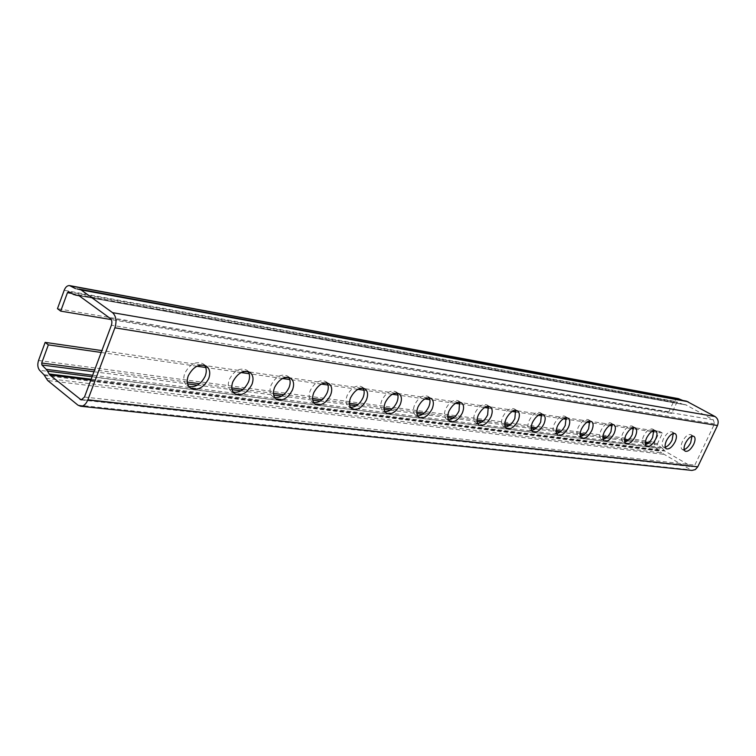 <?xml version="1.0" encoding="UTF-8"?>
<svg xmlns="http://www.w3.org/2000/svg" width="756" height="756" viewBox="0 0 756 756"><rect width="100%" height="100%" fill="white"/><g stroke="black" fill="none" stroke-linecap="round" stroke-linejoin="round"><path stroke-width="0.57" stroke-dasharray="3.78 2.83" d="M691.948 436.25L690.889 434.653C688.13 433.982 685.314 436.269 682.422 441.513C680.693 445.53 680.636 448.185 682.252 449.489L684.18 449.603M673.265 433.5L672.169 431.922C669.287 431.194 666.376 433.519 663.418 438.905C661.67 442.997 661.632 445.709 663.314 447.051L665.242 447.212M653.742 430.636L652.617 429.058C649.602 428.283 646.578 430.655 643.554 436.184C641.787 440.342 641.787 443.12 643.526 444.509L645.463 444.726M633.339 427.631L632.167 426.082C629.02 425.241 625.883 427.66 622.783 433.33C621.007 437.563 621.026 440.408 622.84 441.854L624.777 442.109M611.973 424.503L610.782 422.954C607.474 422.046 604.224 424.513 601.029 430.353C599.243 434.662 599.291 437.563 601.19 439.066L603.127 439.378M589.595 421.224L588.366 419.684C584.889 418.711 581.515 421.215 578.236 427.225C576.441 431.61 576.526 434.587 578.491 436.155L580.428 436.505M566.121 417.784L564.864 416.263C561.207 415.195 557.701 417.756 554.328 423.946C552.513 428.406 552.636 431.459 554.687 433.084L556.624 433.49M541.476 414.184L540.181 412.663C536.335 411.51 532.678 414.127 529.209 420.497C527.386 425.042 527.537 428.17 529.682 429.871L531.629 430.325M515.564 410.395L514.231 408.883C510.177 407.635 506.359 410.3 502.787 416.877C500.954 421.508 501.152 424.702 503.383 426.478L505.329 426.989M488.281 406.416L486.921 404.914C482.64 403.543 478.652 406.265 474.966 413.06C473.124 417.775 473.36 421.054 475.694 422.906L477.641 423.464M459.525 402.22L458.136 400.727C453.609 399.234 449.433 402.003 445.624 409.034C443.772 413.834 444.055 417.199 446.494 419.136L448.44 419.75M429.172 397.798L427.754 396.305C422.954 394.679 418.578 397.505 414.638 404.791C412.776 409.667 413.116 413.126 415.649 415.148L417.595 415.819M397.089 393.139L395.643 391.646C390.54 389.86 385.947 392.742 381.865 400.293C379.994 405.263 380.381 408.807 383.027 410.933L384.974 411.651M363.116 388.206L361.642 386.713C356.208 384.747 351.379 387.686 347.136 395.53C345.265 400.585 345.709 404.224 348.469 406.454L350.415 407.229M327.083 382.98L325.59 381.487C319.797 379.323 314.694 382.319 310.281 390.474C308.41 395.615 308.92 399.357 311.793 401.701L313.74 402.532M288.811 377.442L287.299 375.949C281.1 373.549 275.694 376.601 271.102 385.106C269.24 390.323 269.798 394.169 272.793 396.635L274.74 397.514M248.062 371.565L246.541 370.062C239.888 367.397 234.171 370.506 229.361 379.38C227.499 384.681 228.132 388.622 231.251 391.221L233.188 392.166M204.621 365.309L203.081 363.797C195.936 360.829 189.841 363.986 184.814 373.266C182.961 378.643 183.651 382.697 186.893 385.428L188.82 386.429M45.974 378.331L661.717 452.91L691.731 470.402M92.081 376.734L662.728 448.658L657.748 444.83L657.493 443.649L662.464 433.056L659.648 431.44L654.687 442.014C653.779 444.415 654.214 446.38 655.991 447.921L661.717 452.91M662.728 448.658L664.826 451.02L691.23 466.405L82.366 399.688M78.161 295.294L685.749 404.772L713.399 419.873L714.505 423.861L694.821 465.12L692.222 466.717L691.23 466.405M685.749 404.772L79.03 295.709M68.522 291.74L677.565 402.22L683.5 404.517M677.565 402.22L676.696 402.731L671.678 413.428L111.245 319.58M678.226 398.61L673.842 401.152L668.843 411.831L671.678 413.428M76.101 288.839L682.829 400.482M683.84 400.85L78.785 289.047M668.843 411.831L57.465 308.684M659.648 431.44L611.991 424.532M611.878 424.522L589.623 421.29M589.378 421.253L566.168 417.898M565.762 417.832L541.542 414.326M540.956 414.241L515.639 410.574M514.874 410.461L488.385 406.615M487.412 406.482L459.648 402.457M458.448 402.277L429.313 398.053M427.858 397.845L397.24 393.413M395.511 393.158L363.286 388.49M361.236 388.187L327.263 383.264M324.872 382.914L288.99 377.716M286.203 377.31L248.233 371.81M245.02 371.347L204.763 365.507M201.068 364.978L101.88 350.595M662.464 433.056L653.94 431.837M651.804 431.525L633.566 428.907M631.213 428.567L612.247 425.845M609.648 425.477L589.916 422.642M587.053 422.235L566.49 419.278M563.343 418.824L541.901 415.743M538.442 415.252L516.046 412.039M512.247 411.491L488.83 408.127M484.662 407.531L460.139 404.006M455.566 403.354L429.852 399.659M424.844 398.941L397.845 395.067M392.336 394.273L363.948 390.2M357.9 389.331L327.991 385.031M321.357 384.086L289.794 379.55M282.498 378.501L249.13 373.71M241.107 372.557L205.755 367.482M196.919 366.216L101.172 352.466M77.915 405.131L689.661 469.703M714.505 423.861L111.387 325.231M84.474 397.042L694.821 465.12M90.843 380.032L664.826 451.02M713.399 419.873L110.338 318.503M686.495 405.027L78.955 295.653M677.735 402.277L68.72 291.807M73.682 294.528L682.025 404.12M71.707 293.441L676.696 402.731M673.842 401.152L64.184 290.285M683.32 400.699L77.093 288.915M663.295 454.28L47.722 380.542M655.991 447.921L39.614 370.308M43.895 374.683L659.818 450.67M38.537 360.48L654.687 442.014M657.493 443.649L649.007 442.534M645.35 442.052L628.567 439.86M624.607 439.34L607.172 437.062M602.901 436.495L584.757 434.124M580.145 433.519L561.254 431.043M556.265 430.391L536.58 427.82M531.194 427.112L510.64 424.418M504.81 423.653L483.339 420.846M477.027 420.015L454.564 417.076M447.732 416.187L424.201 413.107M416.792 412.133L392.099 408.901M384.067 407.843L358.117 404.451M349.385 403.307L322.075 399.735M312.587 398.488L283.793 394.717M273.455 393.366L243.035 389.387M231.771 387.913L199.575 383.698M187.28 382.082L94.623 369.949M661.585 447.571L92.638 375.26M93.952 371.735L187.611 383.878M197.42 385.154L232.054 389.642M240.994 390.795L273.681 395.038M281.837 396.097L312.776 400.104M320.213 401.067L349.537 404.876M356.331 405.755L384.18 409.365M390.389 410.168L416.877 413.598M422.566 414.335L447.788 417.605M452.995 418.285L477.064 421.404M481.837 422.018L504.819 425.004M509.194 425.571L531.184 428.416M535.182 428.935L556.246 431.667M559.903 432.149L580.107 434.766M583.452 435.201L602.844 437.715M605.915 438.111L624.541 440.521M627.348 440.89L645.265 443.214M647.826 443.545L657.748 444.83M91.155 379.21L664.127 450.415M685.635 404.753L78.303 295.331M683.982 400.869L76.261 288.858M44.453 375.467L660.319 451.162M690.889 434.653L693.885 436.344M672.169 431.922L675.193 433.642M652.617 429.058L655.679 430.825M632.167 426.082L635.276 427.877M610.782 422.954L613.91 424.787M588.366 419.684L591.542 421.555M564.864 416.263L568.068 418.172M540.181 412.663L543.422 414.619M514.231 408.883L517.51 410.877M486.921 404.914L490.228 406.945M458.136 400.727L461.481 402.806M427.754 396.305L431.128 398.44M395.643 391.646L399.045 393.829M361.642 386.713L365.072 388.953M325.59 381.487L329.04 383.783M287.299 375.949L290.758 378.302M246.541 370.062L250.019 372.481M203.081 363.797L206.558 366.273M682.252 449.489L685.229 451.2M663.314 447.051L666.329 448.809M643.526 444.509L646.578 446.295M622.84 441.854L625.93 443.677M601.19 439.066L604.309 440.928M578.491 436.155L581.647 438.055M554.687 433.084L557.871 435.031M529.682 429.871L532.904 431.846M503.383 426.478L506.633 428.51M475.694 422.906L478.973 424.985M446.494 419.136L449.801 421.262M415.649 415.148L418.994 417.331M383.027 410.933L386.401 413.163M348.469 406.454L351.861 408.741M311.793 401.701L315.205 404.044M272.793 396.635L276.233 399.036M231.251 391.221L234.691 393.696M186.893 385.428L190.342 387.97M81.223 399.924L692.222 466.717M79.068 295.738L683.226 404.479"/><path stroke-width="1.13" d="M693.696 444.348C695.444 440.323 695.511 437.648 693.885 436.344C691.135 435.683 688.31 437.97 685.418 443.224C683.679 447.25 683.622 449.905 685.229 451.2C687.988 451.88 690.804 449.593 693.696 444.348M684.18 449.603C686.656 448.658 688.839 446.342 690.719 442.647L691.948 436.25M675.089 441.825C676.847 437.724 676.885 435.002 675.193 433.642C672.33 432.923 669.41 435.258 666.442 440.654C664.694 444.745 664.656 447.467 666.329 448.809C669.202 449.536 672.122 447.202 675.089 441.825M665.242 447.212C667.841 446.305 670.118 443.933 672.075 440.096L673.265 433.5M655.65 439.189C657.427 435.012 657.437 432.224 655.679 430.825C652.674 430.051 649.65 432.432 646.616 437.96C644.849 442.128 644.84 444.906 646.578 446.295C649.593 447.079 652.617 444.717 655.65 439.189M645.463 444.726C648.194 443.848 650.566 441.419 652.598 437.422L653.742 430.636M635.323 436.429C637.119 432.186 637.11 429.332 635.276 427.877C632.129 427.036 628.992 429.465 625.883 435.154C624.097 439.387 624.116 442.232 625.93 443.677C629.087 444.528 632.214 442.109 635.323 436.429M624.777 442.109C627.641 441.287 630.135 438.792 632.243 434.634L633.339 427.631M614.061 433.547C615.875 429.228 615.828 426.308 613.91 424.787C610.612 423.889 607.361 426.356 604.167 432.205C602.371 436.514 602.419 439.425 604.309 440.928C607.616 441.844 610.867 439.387 614.061 433.547M603.127 439.378C606.142 438.603 608.75 436.042 610.942 431.714L611.973 424.503M591.787 430.523C593.611 426.129 593.526 423.133 591.542 421.555C588.073 420.582 584.69 423.105 581.411 429.115C579.606 433.509 579.682 436.486 581.647 438.055C585.125 439.038 588.508 436.533 591.787 430.523M580.428 436.505C583.613 435.787 586.344 433.169 588.631 428.652L589.595 421.224M568.418 427.357C570.26 422.878 570.147 419.816 568.068 418.172C564.42 417.114 560.914 419.684 557.531 425.883C555.707 430.353 555.821 433.396 557.871 435.031C561.528 436.099 565.044 433.547 568.418 427.357M556.624 433.49C559.988 432.838 562.851 430.155 565.233 425.439L566.121 417.784M543.885 424.031C545.747 419.467 545.586 416.329 543.422 414.619C539.586 413.466 535.919 416.093 532.451 422.481C530.617 427.027 530.769 430.155 532.904 431.846C536.76 433.018 540.417 430.41 543.885 424.031M531.629 430.325C535.172 429.739 538.187 426.989 540.663 422.075L541.476 414.184M518.106 420.534C519.967 415.885 519.769 412.663 517.51 410.877C513.456 409.629 509.638 412.303 506.057 418.9C504.214 423.53 504.413 426.734 506.633 428.51C510.706 429.777 514.524 427.112 518.106 420.534M505.329 426.989C509.09 426.488 512.256 423.672 514.845 418.531L515.564 410.395M490.956 416.849C492.836 412.115 492.591 408.816 490.228 406.945C485.957 405.594 481.969 408.316 478.274 415.129C476.412 419.845 476.649 423.133 478.973 424.985C483.273 426.365 487.261 423.653 490.956 416.849M477.641 423.464C481.629 423.067 484.965 420.185 487.667 414.808L488.281 406.416M462.341 412.965C464.231 408.145 463.948 404.762 461.481 402.806C456.955 401.323 452.778 404.11 448.96 411.151C447.098 415.951 447.382 419.325 449.801 421.262C454.347 422.774 458.533 420.005 462.341 412.965M448.44 419.75C452.674 419.467 456.199 416.509 459.024 410.877L459.525 402.22M432.149 408.873C434.038 403.959 433.698 400.482 431.128 398.44C426.327 396.824 421.952 399.659 418.002 406.955C416.131 411.84 416.461 415.299 418.994 417.331C423.814 418.985 428.198 416.159 432.149 408.873M417.595 415.819C422.103 415.658 425.836 412.634 428.794 406.728C430.268 403.118 430.391 400.141 429.172 397.798M400.217 404.545C402.126 399.546 401.729 395.974 399.045 393.829C393.942 392.052 389.349 394.944 385.248 402.513C383.377 407.484 383.755 411.037 386.401 413.163C391.523 414.978 396.135 412.105 400.217 404.545M384.974 411.651C389.784 411.642 393.744 408.542 396.843 402.343C398.336 398.62 398.421 395.549 397.089 393.139M366.414 399.962C368.323 394.868 367.879 391.202 365.072 388.953C359.639 386.996 354.8 389.945 350.548 397.807C348.677 402.863 349.111 406.511 351.861 408.741C357.323 410.735 362.171 407.815 366.414 399.962M350.415 407.229C355.556 407.389 359.761 404.214 363.012 397.713C364.534 393.867 364.562 390.701 363.116 388.206M330.57 395.095C332.479 389.916 331.969 386.146 329.04 383.783C323.247 381.629 318.144 384.634 313.721 392.808C311.841 397.958 312.341 401.701 315.205 404.044C321.035 406.246 326.148 403.269 330.57 395.095M313.74 402.532C319.249 402.882 323.719 399.631 327.14 392.789C328.68 388.839 328.662 385.569 327.083 382.98M292.477 389.926C294.396 384.662 293.819 380.788 290.758 378.302C284.568 375.912 279.162 378.983 274.551 387.497C272.68 392.723 273.237 396.569 276.233 399.036C282.46 401.483 287.875 398.45 292.477 389.926M274.74 397.514C280.656 398.091 285.418 394.774 289.038 387.563C290.587 383.5 290.512 380.126 288.811 377.442M251.937 384.426C253.846 379.077 253.203 375.089 250.019 372.481C243.375 369.826 237.649 372.944 232.829 381.837C230.958 387.148 231.582 391.098 234.691 393.696C241.372 396.409 247.117 393.328 251.937 384.426M233.188 392.166C239.557 393.007 244.66 389.614 248.478 381.997C250.047 377.82 249.905 374.343 248.062 371.565M208.694 378.567C210.593 373.133 209.884 369.032 206.558 366.273C199.423 363.315 193.328 366.49 188.282 375.798C186.42 381.175 187.11 385.239 190.342 387.97C197.524 391.013 203.638 387.875 208.694 378.567M188.82 386.429C195.7 387.582 201.172 384.124 205.226 376.072C206.804 371.782 206.596 368.191 204.621 365.309M87.876 399.782L114.893 327.811L717.482 425.515L697.75 466.821L87.876 399.782C86.08 404.11 83.651 406.265 80.58 406.246L691.92 470.421L695.303 469.599L697.75 466.821M717.482 425.515C718.899 421.668 718.077 418.673 714.996 416.518L686.42 401.143L79.304 289.123M714.996 416.518L112.531 312.644C116.131 316.055 116.915 321.111 114.893 327.811M79.03 295.709L75.42 295.057L78.955 295.653L110.338 318.503C111.926 320.024 112.275 322.264 111.387 325.231L84.474 397.042L81.223 399.924L49.773 374.948L47.477 371.111L92.081 376.734M92.638 375.26L46.22 369.353L47.477 371.111M46.22 369.353L41.92 364.997L41.703 363.022L48.346 344.878L45.152 342.373L38.537 360.48C37.299 364.562 37.658 367.832 39.614 370.308L43.895 374.683L47.722 380.542L77.915 405.131L80.58 406.246M112.531 312.644L81.072 289.917L688.054 401.719M77.093 288.915L81.072 289.917M75.487 288.622L69.571 285.598C67.322 285.437 65.526 287.006 64.184 290.285L57.465 308.684L60.697 311.122L67.454 292.676L68.522 291.74L73.682 294.528L79.068 295.738M682.829 400.482L678.226 398.61L69.684 285.617M111.245 319.58L60.697 311.122M541.542 414.326L540.956 414.241M515.639 410.574L514.874 410.461M488.385 406.615L487.412 406.482M459.648 402.457L458.448 402.277M429.313 398.053L427.858 397.845M397.24 393.413L395.511 393.158M363.286 388.49L361.236 388.187M327.263 383.264L324.872 382.914M288.99 377.716L286.203 377.31M248.233 371.81L245.02 371.347M204.763 365.507L201.068 364.978M101.88 350.595L45.152 342.373M653.94 431.837L651.804 431.525M633.566 428.907L631.213 428.567M612.247 425.845L609.648 425.477M589.916 422.642L587.053 422.235M566.49 419.278L563.343 418.824M541.901 415.743L538.442 415.252M516.046 412.039L512.247 411.491M488.83 408.127L484.662 407.531M460.139 404.006L455.566 403.354M429.852 399.659L424.844 398.941M397.845 395.067L392.336 394.273M363.948 390.2L357.9 389.331M327.991 385.031L321.357 384.086M289.794 379.55L282.498 378.501M249.13 373.71L241.107 372.557M205.755 367.482L196.919 366.216M101.172 352.466L48.346 344.878M82.366 399.688L80.051 399.433M49.773 374.948L90.843 380.032M67.454 292.676L71.707 293.441M70.506 285.919L679.03 398.847M649.007 442.534L645.35 442.052M628.567 439.86L624.607 439.34M607.172 437.062L602.901 436.495M584.757 434.124L580.145 433.519M561.254 431.043L556.265 430.391M536.58 427.82L531.194 427.112M510.64 424.418L504.81 423.653M483.339 420.846L477.027 420.015M454.564 417.076L447.732 416.187M424.201 413.107L416.792 412.133M392.099 408.901L384.067 407.843M358.117 404.451L349.385 403.307M322.075 399.735L312.587 398.488M283.793 394.717L273.455 393.366M243.035 389.387L231.771 387.913M199.575 383.698L187.28 382.082M94.623 369.949L41.703 363.022M41.92 364.997L93.952 371.735M187.611 383.878L197.42 385.154M232.054 389.642L240.994 390.795M273.681 395.038L281.837 396.097M312.776 400.104L320.213 401.067M349.537 404.876L356.331 405.755M384.18 409.365L390.389 410.168M416.877 413.598L422.566 414.335M447.788 417.605L452.995 418.285M477.064 421.404L481.837 422.018M504.819 425.004L509.194 425.571M531.184 428.416L535.182 428.935M556.246 431.667L559.903 432.149M580.107 434.766L583.452 435.201M602.844 437.715L605.915 438.111M624.541 440.521L627.348 440.89M645.265 443.214L647.826 443.545M48.998 373.965L91.155 379.21"/></g></svg>
